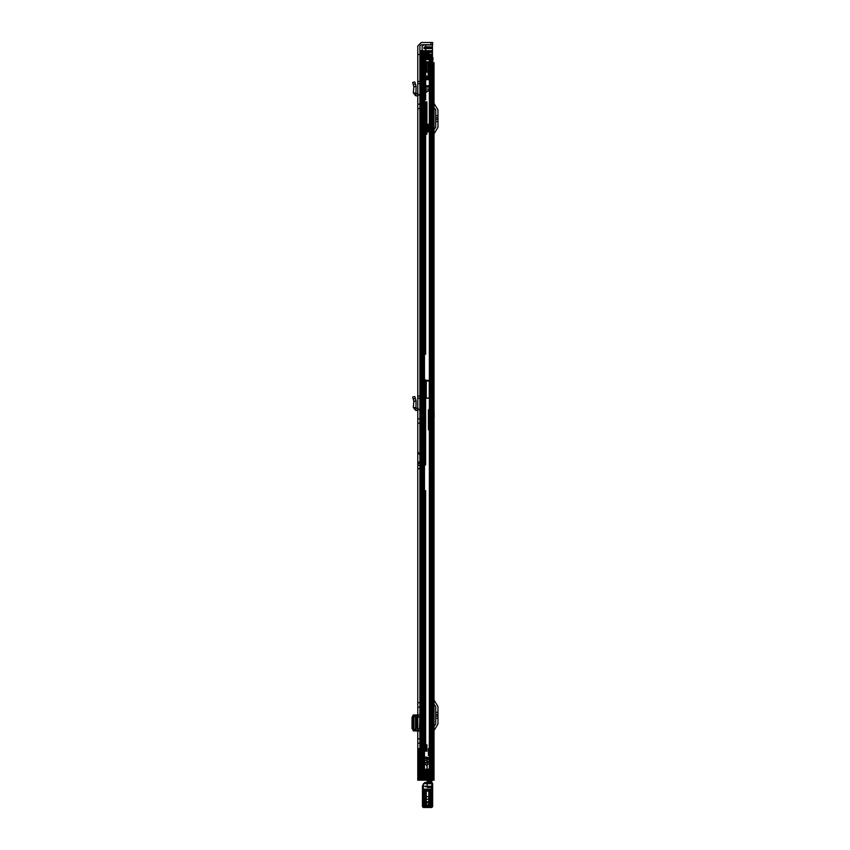 <?xml version="1.0" encoding="UTF-8"?>
<svg xmlns="http://www.w3.org/2000/svg" width="850" height="850" viewBox="0 0 850 850"><rect width="100%" height="100%" fill="white"/><g stroke="black" fill="none" stroke-linecap="round" stroke-linejoin="round"><path stroke-width="0.64" stroke-dasharray="4.25 3.19" d="M419.953 83.576L419.953 95.986L417.733 93.755L417.478 95.954L417.733 83.767M416.967 717.836L417.733 717.836L417.733 728.078L416.967 728.078M419.953 465.248L419.953 468.658L417.733 468.658L417.733 465.248M417.733 463.824L417.733 462.081M417.733 54.464L417.733 46.006L421.239 42.5L430.971 42.5M417.733 715.296L417.733 730.617M419.953 398.172L419.953 410.592L417.733 408.351L417.478 410.561L417.733 398.374M420.293 463.144L420.293 462.081M417.733 780.183L419.953 780.183L417.733 780.183M419.092 780.183L418.104 780.183M419.273 778.812L419.273 756.617M420.134 746.364L421.122 746.364M421.494 778.812L421.494 756.617M419.953 728.843L419.953 717.071M419.528 717.836L419.528 728.078M419.953 463.973L419.953 458.15M430.971 44.721L421.239 44.721L419.953 46.006L419.953 54.464M421.239 780.183L424.915 780.183L421.239 780.183M426.094 780.183L428.177 780.183M424.915 769.941L431.821 769.771M431.524 56.164L430.376 56.164L430.387 769.771L424.915 769.771L424.915 780.183M431.524 769.771L430.387 769.771L430.376 56.164L421.239 56.164L431.821 56.164M426.094 769.941L424.564 769.941L426.647 769.941L426.647 780.183M426.647 769.941L428.177 769.941M419.092 748.584L418.104 748.584M418.243 715.296L417.733 717.4M417.733 728.514L418.243 730.617M416.096 86.604L415.554 93.086L417.733 93.755M412.707 82.471L413.865 86.668L413.344 92.894L415.554 93.086M414.853 81.876L416.075 86.307M413.344 92.894L415.671 95.752L417.478 95.954M416.096 401.211L415.554 407.681L417.733 408.351M412.707 397.067L413.865 401.264L413.344 407.501L415.554 407.681M414.853 396.483L416.075 400.913M413.344 407.501L415.671 410.348L417.478 410.561M434.053 700.018L434.053 704.225L431.832 700.018L431.832 730.522L434.053 726.314L434.053 730.522L437.973 723.966L437.973 706.562L434.053 700.018M434.053 726.314L434.053 704.225L435.752 706.562L435.752 723.966L434.053 726.314M434.053 103.36L434.053 107.557L431.832 103.36L431.832 133.854L434.053 129.657L434.053 133.854L437.973 127.309L437.973 109.905L434.053 103.36M434.053 129.657L434.053 107.557L435.752 109.905L435.752 127.309L434.053 129.657M434.053 747.724L434.053 744.738L432.342 744.738L432.342 747.724L434.053 747.724M431.832 743.452L431.832 749.009L431.056 749.009L431.056 743.452L431.832 743.452M423.555 71.623L429.601 71.623M431.109 71.623L423.672 71.623M431.109 62.656L426.031 62.656L431.109 62.656M431.832 62.656L434.053 62.656L431.832 62.656M431.832 780.183L434.053 780.183L431.832 780.183M431.109 780.183L429.601 780.183M437.973 714.414L437.973 716.125M435.752 714.414L435.752 716.125M437.973 117.757L437.973 119.468M435.752 117.757L435.752 119.468M428.071 71.198L431.109 71.198L426.031 71.198L428.071 71.198L428.071 62.656M421.717 757.626L421.483 759.22L422.896 759.22L422.864 757.626M422.854 757.966L421.749 757.966M424.564 757.626L424.437 759.773L422.896 759.22M424.564 757.966L427.125 757.966L427.125 759.284L431.832 759.284L431.832 757.626M427.125 760.644L427.125 763.938L424.139 760.644L427.125 760.644L427.125 758.614L424.564 758.614M419.188 762.726L419.188 761.441L421.483 759.22M419.188 761.441L419.188 758.848M427.125 757.966L427.125 758.625M424.139 760.644L424.139 762.726M427.125 763.938L427.125 766.02M427.125 783.456L431.832 783.456L431.832 788.917L423.289 788.917L423.289 787.068L427.125 787.068L427.125 787.812L427.125 761.696M426.275 791.913L426.275 801.295M423.289 791.913L423.289 801.295L431.832 801.295L431.832 791.913M428.836 801.295L428.836 791.913M431.832 783.456L431.832 782.659L427.125 782.659M429.696 756.404L429.696 759.826L431.832 759.826L431.832 756.404M429.696 761.696L429.696 759.826M427.125 761.324L427.125 759.284M427.125 787.068L427.125 786.176M423.289 786.176L423.289 787.068M423.289 806.384L423.289 788.917M431.832 782.659L431.832 769.601L427.125 769.601M431.832 769.601L431.832 768.761L427.125 768.761M431.832 768.761L431.832 759.826M431.832 761.324L431.832 759.284M431.832 806.384L423.289 806.321M431.832 788.917L431.832 801.508L423.289 801.508M431.832 801.508L431.832 806.321M430.121 398.087L430.121 415.013M431.832 415.013L431.832 410.486L430.121 410.486M426.275 380.418L426.275 398.161L429.261 398.013M426.275 398.013L426.275 380.991M431.832 409.966L431.832 413.961M431.439 418.094L430.121 418.094L430.121 429.962L431.439 429.962L430.546 429.962L430.546 421.005M430.121 418.519L430.121 429.537M428.411 420.92L428.836 429.962L428.836 420.346M431.832 761.058L429.261 760.846L429.261 743.272M429.261 758.774L431.832 758.774L431.832 760.846M431.832 758.774L431.832 755.597L429.261 755.597M429.261 754.619L431.832 754.619L431.832 755.597M431.832 754.619L431.832 748.393M430.334 748.393L430.334 744.101L431.832 744.101L431.832 745.354M431.832 744.101L431.832 743.272M431.832 745.142L430.334 745.142L430.334 744.101M424.904 113.911L422.397 113.911M424.904 354.195L422.397 354.195M421.069 113.911L423.576 113.911M421.069 354.195L423.576 354.195M425.68 751.145L425.68 744.823L426.87 744.823L426.87 751.145L425.68 751.145M422.174 100.247L422.174 113.061M420.293 751.57L420.293 769.25L422.174 769.25L422.174 751.57M422.174 489.334L422.174 466.267M422.174 378.547L422.174 355.481M420.293 100.247L420.293 113.061M420.293 466.267L420.293 489.334M420.293 355.481L420.293 378.547M424.904 464.993L422.397 464.993M422.397 379.822L424.904 379.822M422.397 490.609L424.904 490.609M424.904 751.145L422.397 751.145M421.069 464.993L423.576 464.993M423.576 379.822L421.069 379.822M423.576 490.609L421.069 490.609M421.069 751.145L423.576 751.145M423.799 89.059L426.105 87.178L429.696 87.178L429.696 89.059L425.68 89.059M422.397 99.822L424.904 99.822M422.397 50.703L421.069 50.703M423.576 99.822L421.069 99.822M423.799 57.619L432.937 57.619L432.937 59.5L426.02 59.5L423.821 57.619L425.68 57.619M423.629 780.183L422.322 780.183M429.441 58.384L425.085 58.384L425.085 50.703L423.629 50.703M428.931 58.384L426.796 58.384L428.931 58.384M429.399 58.384L427.837 58.384M422.408 769.25L433.33 769.25L432.767 769.25L432.767 780.183L422.408 780.183M430.472 780.183L430.472 769.25L430.472 780.183L422.248 780.183L422.216 56.164M422.174 780.183L420.293 780.183L422.174 780.183L420.293 780.183L422.174 780.183L420.293 780.183L420.293 50.703L422.174 50.703L420.293 50.703L422.174 50.703L420.293 50.703L422.174 50.703L420.293 50.703L422.174 50.703L422.174 780.183L420.293 780.183L422.174 780.183M422.248 769.25L432.14 769.25L432.14 780.183L430.312 780.183M422.174 769.08L420.293 769.08L422.174 769.08M422.322 50.703L427.837 50.703M424.341 50.703L422.514 50.703L424.341 50.703L424.341 780.183L430.748 780.183L424.341 780.183M423.799 50.703L425.68 50.703L423.799 50.703M423.576 50.703L424.904 50.703M426.796 50.703L426.796 58.384L426.796 50.703M424.649 746.704L424.649 751.145M432.14 769.25L430.812 769.25L432.767 769.25L432.767 780.183L433.33 780.183L432.14 780.183M423.799 80.601L425.68 80.601M423.799 66.077L425.68 66.077M432.427 46.984L432.427 47.834M423.789 47.834L424.639 46.984M432.427 47.281L432.427 48.142M425.68 48.142L425.68 47.281M432.427 44.976L432.427 61.806M422.174 61.806L422.174 46.431L422.174 62.656L425.68 62.656L425.68 77.605M432.427 54.549L432.427 55.399L432.427 54.549M425.68 55.399L425.68 54.549L425.68 55.399M432.427 51.127L432.427 51.977M425.68 51.977L425.68 51.127M429.951 77.605L429.951 62.656L425.68 62.656L425.68 48.567L424.086 48.567M424.947 46.856L425.68 46.856L425.68 44.721L424.235 44.721M425.68 85.723L425.68 79.741L429.951 79.741L429.951 85.723L429.951 79.741L425.68 79.741L425.68 85.723L429.951 85.723L425.68 85.723M425.68 59.585L425.68 57.704L432.427 57.704L432.427 59.585L425.68 59.585M425.68 79.061L425.68 90.844M428.527 90.844L429.951 86.573L425.68 86.573M429.951 86.573L429.951 79.061M420.123 111.031L420.123 101.883L426.955 101.873L426.955 111.031M426.955 113.592L425.68 113.592L426.955 113.167L426.955 130.369M420.123 111.478L420.123 101.873L425.68 101.873L425.68 111.478M426.955 126.055L425.68 126.055L425.68 130.369M426.955 121.04L425.68 121.04L425.68 126.055M425.68 113.592L425.68 121.04M423.778 56.164L423.778 780.183M421.611 56.164L421.611 780.183L421.611 56.164M431.332 769.771L431.332 56.164M421.494 765.053L419.273 765.053M421.494 765.871L419.273 765.871M413.259 84.448L415.395 83.863M415.671 95.752L415.926 93.543M413.259 399.054L415.395 398.469M415.671 410.348L415.926 408.149M424.479 71.623L424.479 780.183M423.874 71.623L423.874 780.183M426.753 71.198L426.753 62.656M428.793 71.198L428.793 62.656M430.684 71.198L430.684 62.656M422.854 758.614L421.749 758.614M422.992 759.773L422.992 757.191M424.522 759.22L427.125 759.22M424.437 759.773L424.437 757.191M431.832 787.695L427.125 787.695M427.125 787.812L431.832 787.812M431.832 787.366L427.125 787.366M423.289 783.785L423.289 786.059L431.832 786.059M431.832 807.426L423.289 807.426M423.289 801.933L431.832 801.933M423.289 788.981L431.832 788.981M431.63 399.086L430.121 399.086M430.121 398.703L431.513 398.703M429.261 747.416L430.334 747.416M422.939 50.703L422.939 780.183L422.939 50.703M423.002 50.703L423.002 780.183M430.812 769.25L430.812 780.183M420.293 110.638L422.174 110.638M420.293 110.032L422.174 110.032M420.293 109.246L422.174 109.246M420.293 108.641L422.174 108.641M422.174 51.308L432.427 51.308M432.427 51.903L422.174 51.903"/><path stroke-width="1.27" d="M417.733 418.784L417.733 423.226L417.733 418.784L419.953 418.784L419.953 423.226L419.953 418.784M417.733 423.226L419.953 423.226M417.733 104.178L417.733 108.619L417.733 104.178L419.953 104.178L419.953 108.619L419.953 104.178M417.733 702.716L417.733 707.157L417.733 702.716L419.953 702.716L419.953 707.157L419.953 702.716M417.733 738.756L417.733 743.197L417.733 738.756L419.953 738.756L419.953 743.197L419.953 738.756M417.733 83.767L419.953 83.576L419.953 81.43L419.953 83.576L417.733 83.767L417.733 81.621L417.733 93.755L415.926 93.543L416.075 86.307L413.865 86.668L416.075 86.307L414.853 81.876L412.707 82.471L414.853 81.876M415.554 93.086L413.344 92.894L415.671 95.752L417.733 95.986L417.733 93.755L419.953 95.986L419.953 83.576M417.733 728.078L417.733 717.836L416.967 717.836L416.967 728.078L417.733 728.078M417.733 465.248L417.733 468.658L419.953 468.658L419.953 469.274L419.953 463.973L419.953 465.248L417.733 465.248L419.953 465.248M420.293 463.144L420.293 458.15L420.293 462.081L417.733 462.081L417.733 451.573L417.733 463.824L420.293 463.144L417.733 463.824M417.733 780.183L417.733 748.584L417.733 780.183L418.104 748.584L419.273 748.584L418.625 778.483L421.016 778.483L420.336 780.183L417.733 780.183L428.368 780.183L424.915 780.183L428.368 780.183L428.177 769.941L428.368 780.183L428.368 769.941L424.915 769.941L426.147 769.941L426.147 780.183L417.733 780.183L417.733 54.464L417.733 780.183M430.971 42.5L421.239 42.5L417.733 46.006L417.733 54.464L419.953 54.464L419.953 46.006L421.239 44.721L432.682 44.721L430.971 44.721L430.971 42.5L432.682 42.5L430.971 42.5L430.971 44.721M417.733 730.947L417.605 714.967L417.605 730.947L419.953 730.947L419.953 714.967L419.953 717.071L418.243 717.071L418.243 714.967L419.953 714.967L415.544 714.999L415.554 730.904L416.075 715.148L413.323 714.999L417.35 714.967L417.733 730.947M417.733 398.374L419.953 398.172L419.953 396.036L419.953 398.172L417.733 398.374L417.733 396.228L417.733 408.351L415.926 408.149L416.075 400.913L413.865 401.264L416.075 400.913L414.853 396.483L412.707 397.067L414.853 396.483M415.554 407.681L413.344 407.501L415.671 410.348L417.733 410.592L417.733 408.351L419.953 410.592L419.953 398.172M417.733 108.619L419.953 108.619M417.733 707.157L419.953 707.157M417.733 743.197L419.953 743.197M420.293 458.15L420.293 455.844L420.293 458.15M421.122 780.183L421.122 746.364L421.494 754.077L419.273 754.046L419.273 756.617L421.494 756.617L421.494 746.364L421.494 780.183L421.494 778.812L419.273 778.812L419.273 780.183L419.092 748.584L419.092 780.183L421.494 780.183L419.953 780.183L420.134 746.364L420.134 780.183M421.494 754.046L419.273 754.088M419.273 763.884L419.273 762.588L419.273 763.884L421.494 763.884L421.494 762.588L421.494 763.884L419.273 763.884M421.122 755.448L421.016 778.483M417.956 780.183L418.625 778.483M419.953 728.843L419.953 730.947L418.243 730.947L418.243 728.843L419.953 728.843M419.953 717.836L419.528 728.078L419.953 717.836M421.419 458.15L421.419 463.452L421.419 453.411L421.419 458.15L419.953 458.15L419.953 450.957L419.953 463.973L422.514 463.069L422.514 457.374L422.514 463.069L419.953 463.973M419.953 56.164L419.953 780.183L421.239 780.183L419.953 780.183L419.953 54.464L419.953 56.164L432.108 56.164L419.953 56.164M426.647 769.941L424.564 769.941L426.094 769.941L426.094 780.183L426.147 769.941L424.915 769.941L428.368 769.941L426.647 769.941L426.647 780.183M431.821 769.771L431.821 56.164L431.821 769.771L424.915 769.771L424.915 780.183L424.915 769.771L430.387 769.771L430.387 56.164L430.376 769.771L432.108 769.771L431.524 769.771L431.524 56.164L431.524 769.771M431.821 56.164L432.108 769.771L432.108 56.164L431.524 56.164M432.682 44.721L432.682 42.5L432.682 44.721M424.915 769.941L424.915 780.183M424.564 769.941L424.564 780.183L424.564 769.941M418.104 748.584L418.104 780.141M421.122 746.364L420.134 746.364M421.494 763.024L419.273 763.024L421.494 763.013M413.865 715.137L416.107 715.169L413.366 715.009L413.323 730.915L417.605 730.947L415.544 730.915L415.544 714.999M415.055 715.286L415.873 715.211L415.873 730.702L415.055 730.628L413.939 728.535L413.939 717.368L415.055 715.286L413.865 715.222L413.865 730.692L416.107 730.745L413.865 730.777L412.027 728.535L412.027 717.368L413.142 715.286M413.865 730.777L415.554 730.904M419.953 81.43L417.733 81.621L419.953 81.43M413.344 92.894L413.865 86.668L412.707 82.471M416.096 86.604L413.865 86.668L416.075 86.307M419.953 396.036L417.733 396.228L419.953 396.036M413.344 407.501L413.865 401.264L412.707 397.067M416.096 401.211L413.865 401.264L416.075 400.913M434.053 415.013L434.053 412.792L434.053 415.013M430.121 419.284L431.832 419.284L431.832 412.792L431.832 417.233L431.832 415.013L430.121 415.013L430.121 419.284L430.121 398.023L431.63 399.086L431.832 410.486L430.121 410.486M434.053 751.995L434.053 749.774L434.053 751.995M431.832 751.995L431.832 749.774L431.832 751.995M434.053 773.351L434.053 771.131L434.053 773.351M431.832 773.351L431.832 771.131L431.832 773.351M428.793 62.656L428.071 62.656L428.071 71.198L428.793 71.198L428.793 62.656L431.109 62.656L431.109 71.623L429.601 71.623L429.601 780.183L434.053 780.183L434.053 62.656L431.109 62.656L431.832 62.656L431.109 62.656L431.109 71.623L426.753 71.198L426.753 62.656L434.053 62.656L434.053 780.183L423.151 780.183L423.151 71.623L423.555 780.183M434.053 726.314L434.053 700.018L437.973 706.562L437.973 723.966L434.053 730.522L434.053 726.314L435.752 723.966L435.752 706.562L432.831 702.769L431.832 700.018L431.832 730.522L434.053 726.314M434.053 129.657L434.053 103.36L437.973 109.905L437.973 127.309L434.053 133.854L434.053 129.657L435.752 127.309L435.752 109.905L432.831 106.101L431.832 103.36L431.832 133.854L434.053 129.657M434.053 744.738L434.053 747.724L432.342 747.724L432.342 744.738L434.053 744.738M431.832 62.656L431.832 780.183L431.109 780.183L431.832 780.183L431.832 62.656M431.832 749.009L431.832 743.452L431.056 743.452L431.056 749.009L431.832 749.009M428.793 71.198L431.109 71.198L431.109 780.183L423.151 780.183L423.672 71.623L431.109 71.623L431.109 780.183M431.109 71.623L423.555 71.623M423.672 71.623L423.672 780.183M426.753 62.656L428.071 62.656M437.973 714.414L437.973 712.279L437.973 714.414L435.752 714.414L435.752 712.279L435.752 718.261L435.752 716.125L437.973 716.125L437.973 714.414L435.752 714.414M437.973 716.125L437.973 718.261L437.973 716.125L435.752 716.125M437.973 117.757L437.973 115.621L437.973 117.757L435.752 117.757L435.752 115.621L435.752 121.603L435.752 119.468L437.973 119.468L437.973 117.757L435.752 117.757M437.973 119.468L437.973 121.603L437.973 119.468L435.752 119.468M426.753 71.198L426.031 71.198L426.031 62.656L426.031 71.198L428.071 71.198M431.832 770.748L431.832 775.954L431.832 770.748L428.411 770.748L428.411 775.954L428.411 770.748L427.125 770.578L427.125 776.135L427.125 770.578M427.125 758.731L431.832 758.731L431.832 757.626L427.125 757.626L427.125 779.45L431.832 779.45L431.832 780.247L427.125 780.236L427.125 786.516L423.289 786.176L423.289 789.831L431.832 789.831L423.289 789.82L423.289 802.782L431.832 802.782L431.832 804.844L423.289 804.844L423.289 802.782M429.696 755.82L429.696 756.404L431.832 756.404L431.832 755.767L429.696 755.82L431.832 756.139L431.832 756.851L429.696 756.851L429.696 761.834L427.125 761.834L427.125 764.161L427.125 762.726L424.139 762.726L427.125 766.02L427.125 762.726M426.275 803.771L423.289 803.771L423.289 801.295L423.289 807.5L423.289 786.282L422.439 786.229L422.429 806.65L422.45 785.719L423.289 786.059L423.289 801.295L426.275 801.295L426.275 803.76L426.275 789.533L428.836 789.533L428.836 803.771L428.836 801.295L432.682 801.454L432.682 806.65L432.682 783.424L432.682 801.454M428.836 789.533L428.836 791.913L431.832 791.913L431.832 789.246L431.832 803.771L431.832 788.981L432.682 788.843M420.314 757.648L427.125 757.648L420.314 757.648L419.188 759.061L427.125 759.061L427.125 757.648M419.188 762.471L427.125 762.471L427.125 760.686L419.188 760.686L419.188 762.811L424.139 762.726M427.125 762.471L427.125 761.324L431.832 761.324L431.832 764.161L431.832 762.407L427.125 762.407M419.188 760.686L419.188 759.061M427.125 760.686L427.125 759.061M423.289 803.76L423.289 791.722L426.275 791.722M426.275 789.533L426.275 791.913L423.289 791.913L423.289 789.246L423.289 791.722M428.836 789.629L426.275 789.629M429.696 761.834L431.832 761.706L431.832 762.407M427.125 761.834L429.696 761.696M429.696 756.139L429.696 756.851M431.832 756.851L431.832 757.849L429.696 757.849M431.832 758.731L431.832 779.45M427.125 779.45L427.125 780.247L431.832 780.236L431.832 781.49L427.125 781.49M423.289 791.116L431.832 791.116L431.832 786.516L427.125 786.516M431.832 805.152L431.832 806.384L423.289 806.384L423.289 805.152L431.832 804.844M431.832 757.849L431.832 759.039L429.696 759.039M431.832 759.039L431.832 761.706M431.832 781.49L431.832 786.516M431.832 791.116L431.832 796.62L423.289 796.62M431.832 796.62L431.832 802.782M431.832 806.384L423.289 806.384M431.885 791.732L431.885 803.441L431.885 789.576L431.885 791.732L432.682 791.69L432.682 801.327L432.682 791.69M432.682 801.082L430.748 801.136L430.748 790.032L430.748 802.984L430.748 801.136L429.951 801.221L429.951 791.796L429.951 801.178M423.226 791.892L423.226 803.441L423.226 789.576L423.226 791.892L422.429 791.69L422.429 801.327L422.429 791.934M424.362 801.274L424.362 790.032L424.362 802.984L424.362 801.274L425.17 801.221L425.17 791.796L425.17 801.221M425.414 782.85L431.832 782.574L432.682 783.424L431.832 782.574L425.414 782.85L423.863 783.742L432.682 783.711L431.832 782.85L431.832 786.282L432.682 786.218M431.832 788.981L431.832 783.604L432.682 783.424M431.832 807.426L431.832 801.933L431.832 807.5L423.289 807.5L422.429 806.65L423.289 807.5L431.832 807.5L432.682 806.565M422.429 790.574L432.682 790.574M423.289 801.295L422.429 801.454M422.45 785.719L424.83 782.574L431.832 782.574L431.832 783.604L423.428 783.604M422.429 799.149L431.832 799.181L431.832 786.282L423.289 786.282L423.289 784.348L422.439 786.229M423.289 784.348L423.863 783.742M427.391 769.505L427.391 777.197L427.391 769.505L426.36 769.505L426.36 777.197L426.36 769.505M427.391 777.197L426.36 777.197M431.832 771.131L434.053 771.131L434.053 775.572L434.053 771.131L427.391 771.131L427.391 775.572L427.391 771.131M431.832 775.572L427.391 775.572M430.121 417.148L430.121 412.877L430.121 417.148L431.832 417.148L431.832 412.877L431.832 417.148M430.121 412.877L431.832 412.877M430.121 398.023L429.261 398.013L430.121 398.236L430.121 379.993L430.121 398.236L426.275 398.161L430.121 398.236M431.832 410.486L431.832 419.284M430.121 415.013L431.832 415.013M431.832 410.391L431.832 379.993L429.261 380.991L426.275 380.991L426.275 380.418L429.261 380.418L426.275 380.418L426.275 380.991L429.261 380.991L431.832 380.226L431.832 410.391L431.63 399.086L430.121 398.087M429.261 380.418L430.121 380.226L429.261 380.418L429.261 398.161L429.261 380.418M429.261 398.013L429.261 380.991L429.261 398.013L426.275 398.161L426.275 380.418M426.275 398.013L426.275 380.991M430.121 418.434L430.121 411.602L430.121 418.434L429.261 418.434L429.261 411.602L429.261 418.434M430.121 411.602L429.261 411.602M434.138 417.233L434.138 412.792L434.138 417.233L430.121 417.233L430.121 412.792L430.121 417.233M434.138 412.792L430.121 412.792M431.832 421.473L431.832 429.537L431.832 421.473L430.546 421.706L430.546 421.005L431.832 420.612L431.832 429.537L431.832 409.891L428.411 409.891L428.411 429.537L428.411 418.519L428.411 429.537L430.121 429.962L428.411 429.537L430.121 429.962L430.121 409.466L428.836 409.466L431.396 409.466L430.121 409.466L430.121 429.962L428.836 429.537L428.836 409.891L429.696 409.891L429.696 429.537M430.546 422.28L428.836 422.28L428.836 420.346L428.411 420.92L428.411 409.891L428.836 413.961L431.832 413.961L431.832 420.612M431.439 409.466L431.832 429.537L430.121 429.962M431.439 421.674L431.439 429.962L430.546 429.962L430.546 421.706M428.411 421.791L428.836 429.962L428.836 418.094L430.121 418.094L428.411 418.519L431.779 418.328L431.439 429.962L431.439 420.952M431.779 418.328L428.411 418.519L428.836 422.28M430.121 409.466L429.696 409.891M428.836 409.466L428.411 409.891L428.836 409.466M431.184 746.374L431.832 747.012L431.184 747.649L430.546 747.012L431.184 746.374L431.832 747.012L431.184 747.649L430.546 747.012L431.184 746.374M431.184 424.596L431.832 423.948L431.184 423.311L430.546 423.948L431.184 424.596L431.832 423.948L431.184 423.311L430.546 423.948L431.184 424.596M430.546 747.012L430.546 742.741L431.832 742.741L430.546 742.741L430.546 428.219L431.832 428.219L430.546 428.219L430.546 423.948M431.832 747.012L431.832 423.948M429.261 753.865L429.261 750.082L429.261 753.865M431.832 753.865L431.832 750.082L431.832 753.865M431.832 749.509L430.334 749.509L430.334 742.039L430.334 743.081L431.832 743.081L431.832 741.986L431.832 743.272L429.261 743.272L429.261 749.509L430.334 749.509L430.334 747.617L431.832 747.617L431.832 748.393L430.334 748.393L430.334 747.617L431.832 747.617L431.832 761.058L429.261 761.058L429.261 755.342L431.832 755.342M429.261 749.509L429.261 755.342M431.832 743.081L431.832 744.738L430.334 744.738L430.334 745.376L431.832 745.376L431.832 744.738M430.334 743.081L430.334 744.738M429.261 748.584L429.261 755.416L429.261 748.584L428.411 748.584L428.411 755.416L428.411 748.584M429.261 755.416L428.411 755.416M431.832 749.774L434.053 749.774L434.053 754.216L434.053 749.774L429.261 749.774L429.261 754.216L429.261 749.774M431.832 754.216L429.261 754.216M425.68 128.01L425.68 126.257L425.68 128.01M423.799 128.01L423.799 126.257L423.799 128.01M425.68 113.911L425.68 354.195L424.904 354.195L425.68 354.195L425.68 113.911L424.904 113.911L425.68 113.911M421.069 113.911L423.576 113.911L423.799 354.195L423.799 113.911L423.799 354.195L420.293 354.195L421.069 354.195L421.069 113.911L420.293 113.911L420.293 355.481L420.293 354.195L422.397 354.195L422.174 780.183L422.174 769.25L420.293 769.25L420.293 751.145L422.397 751.145L420.293 751.145L421.069 751.145L420.293 751.145L420.293 464.993L420.293 466.267L422.174 466.267L422.397 464.993L420.293 464.993L422.174 464.993L422.174 378.547L420.293 378.547L420.293 355.481L422.174 355.481L422.174 354.195L420.293 354.195L420.293 113.911L421.069 113.911L421.069 354.195M420.293 100.247L420.293 113.911L420.293 113.061L422.174 113.061L422.174 354.195L422.397 113.911L422.174 99.822L420.293 100.247L422.174 100.247M422.397 113.911L424.904 113.911L424.904 354.195L422.397 354.195L422.397 113.911L422.397 354.195M425.68 379.822L425.68 464.993L424.904 464.993L425.68 464.993L425.68 379.822L424.904 379.822L425.68 379.822M425.68 744.823L425.68 751.145L424.904 751.145L425.68 751.145L425.68 490.609L425.68 751.145L426.87 751.145L426.87 744.823L425.68 744.823M423.576 379.822L423.799 464.993L421.069 464.993L421.069 379.822L423.799 379.822L423.576 464.993M423.799 751.145L423.799 745.854L423.799 751.145L421.069 751.145L421.069 490.609L423.799 490.609L423.799 751.145L424.649 751.145L423.799 751.145L423.799 490.609L423.799 751.145M427.837 50.703L427.837 58.384L429.399 58.384L429.399 780.183L432.767 780.183L422.174 780.183L422.322 50.703L426.796 50.703L420.293 50.703L422.514 50.703L422.174 780.183L422.322 50.703L420.293 50.703L427.646 50.703L425.085 50.703L425.085 58.384L430.886 58.384L427.837 58.384L427.837 50.703L428.931 50.703L422.174 50.703L422.174 780.183L420.293 780.183L420.293 769.25L420.293 780.183L430.886 780.183L420.293 780.183L423.629 780.183L420.293 780.183L422.248 780.183L420.293 780.183L420.293 50.703L420.293 99.822L423.799 99.822L423.576 50.703L423.799 99.822L423.799 89.059L425.68 89.059L425.68 99.822L424.904 99.822L425.68 99.822L425.68 89.059L429.696 89.059L429.696 87.178L426.105 87.178L423.842 89.059L425.68 89.059L425.68 80.601L425.68 89.059M420.293 379.822L420.293 464.993L420.293 379.822L422.397 379.822L420.293 379.822M422.174 490.609L422.174 751.145L420.293 751.145L420.293 490.609L422.174 490.609L422.174 489.334L420.293 489.334L420.293 490.609L422.174 490.609M427.837 58.384L432.767 58.384L429.399 58.384L432.767 58.384L429.441 58.384L429.441 780.183L432.767 780.183L423.629 780.183L423.629 50.703L420.293 50.703L420.293 99.822L422.397 99.822L420.293 99.822L421.069 99.822L421.069 50.703L423.576 50.703L423.576 99.822M420.293 50.703L420.293 780.183L420.293 50.703M424.904 490.609L422.397 490.609L422.397 751.145L424.904 751.145L424.904 490.609L424.904 751.145M422.397 464.993L424.904 464.993L424.904 379.822L422.397 379.822L422.397 464.993L422.397 379.822M423.576 50.703L423.799 57.619L426.02 59.5L432.937 59.5L432.937 57.619L425.68 57.619L425.68 50.703L432.427 50.703L424.904 50.703L425.68 50.703L425.68 66.077L425.68 57.619L423.799 57.619L423.799 89.059M425.68 66.077L425.68 80.601L425.68 66.077L423.799 66.077M422.397 50.703L424.904 50.703L424.904 99.822L422.397 99.822L422.397 50.703L422.397 99.822M423.799 57.619L425.68 57.619M430.812 769.25L433.33 769.25L432.767 769.25L432.767 780.183L433.33 780.183L433.33 769.25L433.33 780.183L432.767 780.183L432.767 58.384L432.767 780.183L432.767 58.384L432.767 780.183L422.248 780.183L422.248 769.25L432.767 769.25L432.767 780.183L430.812 780.183L430.812 769.25L430.472 780.183L422.174 780.183L422.408 769.25L430.472 769.25M420.293 769.25L421.579 769.25L420.293 769.25M422.174 769.08L420.293 769.08L422.174 769.08M428.931 50.703L428.071 50.703L428.931 50.703L428.931 58.384L426.796 58.384L426.796 50.703L426.796 58.384L428.931 58.384L428.071 58.384L428.931 58.384L428.931 50.703M427.646 50.703L427.646 58.384L425.085 58.384L425.085 50.703L425.085 58.384L427.646 58.384L427.646 50.703L428.071 58.384L428.071 50.703M422.174 50.703L422.174 780.183L422.174 50.703M430.886 58.384L430.886 780.183L430.886 58.384M424.649 746.704L424.649 751.145L424.649 746.704L423.799 745.854L424.649 746.704L424.649 751.145M422.408 769.25L422.408 780.183M422.248 769.25L421.579 769.25L422.248 769.25L422.248 780.183L422.216 56.164M423.799 80.601L425.68 80.601M420.293 113.911L422.174 113.911L420.293 113.911M425.68 72.186L425.68 76.203L425.68 72.186L428.241 72.186L428.241 76.203L428.241 72.186M425.68 76.203L428.241 76.203M428.241 70.773L428.241 77.605L428.241 70.773L429.951 70.773L429.951 77.605L429.951 70.773M428.241 77.605L429.951 77.605L429.951 86.573L425.68 86.573L425.68 78.03L425.68 79.061L429.951 79.061L429.951 78.03L425.68 78.03L429.951 78.03L425.68 78.03L429.951 78.03L425.68 77.605L425.68 62.656L429.951 62.656L429.951 77.605L425.68 77.605M432.427 48.142L432.427 46.856L425.68 47.281L425.68 48.567L432.427 48.567L432.427 46.856L424.947 46.856L423.789 47.834L424.086 48.567L432.427 48.567L425.68 48.142M432.427 51.903L432.427 44.721L423.629 44.976L422.174 46.431L422.174 62.656L432.427 62.656L432.427 61.806L432.427 62.656L422.174 62.656L422.174 61.806L432.427 61.806L432.427 51.903L422.174 51.903M432.427 55.399L432.427 54.113L425.68 54.113L432.427 54.113L425.68 54.549L425.68 55.824L432.427 55.824L432.427 54.549L425.68 54.549L425.68 55.824L432.427 55.399M432.427 51.977L432.427 50.703L425.68 51.127L425.68 52.413L432.427 52.413L425.68 51.977M425.68 47.281L432.427 47.281M424.235 44.721L432.427 44.721L424.235 44.721L425.68 44.721L425.68 46.856L424.947 46.856M432.427 48.567L424.086 48.567L423.789 47.834L432.427 47.834L432.427 48.567M424.086 48.567L425.68 48.567L425.68 62.656L422.174 62.656L422.174 46.431L423.629 44.976L432.427 44.976M425.68 54.549L432.427 54.113L425.68 54.549M425.68 79.741L425.68 85.723L429.951 85.723L429.951 79.741L429.951 85.723L425.68 85.723L425.68 79.741L429.951 79.741L425.68 79.741M425.68 57.704L425.68 59.585L432.427 59.585L432.427 57.704L425.68 57.704M425.68 90.844L428.527 90.844L425.68 92.554L428.527 90.844L425.68 90.844L425.68 92.554L425.68 86.573M428.527 90.844L429.951 86.573M420.123 111.839L425.68 111.839L425.68 113.167L426.955 113.167L426.955 111.456L420.123 111.839L420.123 102.478L425.68 102.478L425.68 111.839M425.68 125.311L425.68 130.698L425.68 125.311L426.955 125.311L426.955 130.698L426.955 125.311M425.68 130.698L426.955 130.698M426.955 130.178L425.68 130.178L425.68 134.215L425.68 130.369L426.955 130.369L426.955 134.215L426.955 112.965L425.68 112.965L425.68 111.478L420.123 111.456L426.955 111.456L420.123 111.456L426.955 111.254L426.955 101.873L420.123 101.873L426.955 101.873L425.68 101.873L425.68 102.478M426.955 120.828L425.68 120.828L425.68 112.965L426.955 112.965L426.955 111.254L420.123 111.254L420.123 102.287L426.955 102.287M426.955 125.853L425.68 125.853L425.68 120.828M425.68 130.178L425.68 125.853M426.87 131.846L426.87 124.164L426.87 131.846L428.241 131.846L428.241 124.164L428.241 131.846M426.87 124.164L428.241 124.164M425.68 129.752L423.799 129.752L423.799 126.257L423.799 129.752L426.87 129.752L426.87 126.257L426.87 129.752M425.68 126.257L426.87 126.257M419.092 754.46L419.092 748.584M421.419 453.475L422.514 457.374M419.953 462.081L421.419 462.081M419.953 54.464L417.733 54.464M423.778 56.164L423.778 780.183M421.611 56.164L421.611 780.183L421.611 56.164M421.239 56.164L421.239 780.183L421.239 56.164M431.332 56.164L431.332 769.771M426.094 769.941L426.094 780.183M428.177 769.941L428.177 780.183M421.016 756.617L418.625 756.617M421.494 763.683L419.273 763.683M421.494 762.694L419.273 762.694M415.671 714.977L415.926 730.936L415.671 714.977M412.027 717.379L413.939 717.379M412.027 728.535L413.939 728.535M413.142 730.628L415.055 730.628M417.478 95.954L417.733 93.755M415.671 95.752L415.926 93.543M413.259 84.448L415.395 83.863M417.478 410.561L417.733 408.351M415.671 410.348L415.926 408.149M413.259 399.054L415.395 398.469M424.479 71.623L424.479 780.183M429.601 71.623L429.601 780.183M423.874 780.183L423.874 71.623M430.684 71.198L430.684 62.656M423.289 801.114L426.275 801.114M431.832 759.326L427.125 759.326M428.836 801.114L431.832 801.114M431.832 791.722L428.836 791.722M422.429 801.082L425.17 801.178M431.832 786.059L432.682 785.634M432.682 799.149L431.832 799.181L431.832 801.933L432.682 802.177M422.429 802.591L423.289 801.933L431.832 801.933L431.832 801.295M422.429 805.162L432.682 805.162M422.429 804.854L432.682 804.854M431.832 801.933L432.682 802.591M423.289 807.426L422.429 806.565M423.289 801.933L422.429 802.177M423.289 788.981L422.429 788.843M431.885 801.284L432.682 801.327M431.885 791.892L432.682 791.934M429.951 801.221L430.748 801.274M430.748 791.754L429.951 791.796M429.951 791.839L430.748 791.881M425.17 791.796L424.362 791.754M424.362 791.881L425.17 791.839M422.429 801.327L423.226 801.284M423.226 791.732L422.429 791.69M430.121 399.086L431.63 399.086M430.121 398.703L431.513 398.703M428.411 413.886L428.836 420.346M429.261 744.547L430.334 744.547M429.261 742.039L431.832 742.039M430.334 743.506L429.261 743.506M424.904 113.911L424.904 354.195M423.576 113.911L423.576 354.195M422.397 490.609L422.397 751.145M424.904 379.822L424.904 464.993M421.069 379.822L421.069 464.993M421.069 490.609L421.069 751.145M423.576 490.609L423.576 751.145M424.904 50.703L424.904 99.822M421.069 50.703L421.069 99.822M429.441 58.384L429.441 780.183M423.629 50.703L423.629 780.183M430.312 780.183L430.312 769.25M424.341 50.703L424.341 780.183M422.939 50.703L422.939 780.183L422.939 50.703M422.514 50.703L422.514 780.183L422.514 50.703M429.399 58.384L429.399 780.183M430.748 58.384L430.748 780.183L430.748 58.384M422.322 50.703L422.322 780.183M423.002 50.703L423.002 780.183M422.174 751.57L420.293 751.57M432.14 780.183L432.14 769.25M422.174 355.481L420.293 355.481M420.293 378.547L422.174 378.547M420.293 489.334L422.174 489.334M422.174 466.267L420.293 466.267M420.293 110.032L422.174 110.032M420.293 110.638L422.174 110.638M420.293 113.061L422.174 113.061M420.293 108.641L422.174 108.641M420.293 109.246L422.174 109.246M424.639 46.984L432.427 46.984M432.427 47.834L423.789 47.834M432.427 51.308L422.174 51.308M432.427 61.806L422.174 61.806M425.68 51.127L432.427 51.127M429.951 79.061L425.68 79.061M425.68 101.873L426.955 101.873M426.955 110.829L420.123 110.829M425.68 113.39L426.955 113.39M420.293 455.844L417.733 451.573M419.953 450.957L421.419 453.411M420.325 468.658L419.953 469.274M421.494 762.588L419.273 762.588M422.514 463.069L420.293 463.069M416.107 715.169L416.107 730.745M413.323 730.915L413.323 714.999M431.832 412.792L434.053 412.792M423.151 71.623L423.151 780.183L423.151 71.623M437.973 712.279L435.752 712.279M437.973 718.261L435.752 718.261M437.973 115.621L435.752 115.621M437.973 121.603L435.752 121.603M431.832 417.233L434.053 417.233M429.696 755.767L431.832 755.767M431.832 803.771L428.836 803.771M421.217 757.116L422.939 757.116M424.479 757.116L427.125 757.116M419.188 762.811L427.125 762.811M431.832 775.954L427.125 776.135M431.832 789.246L423.289 789.246M427.125 764.161L431.832 764.161M429.951 791.222L432.682 788.386M425.17 801.794L422.429 804.631M422.429 788.386L425.17 791.222M429.951 801.794L432.682 804.631M430.121 379.993L431.832 379.993M431.832 750.082L429.261 750.082M431.832 753.918L429.261 753.918M429.261 741.986L431.832 741.986M430.334 745.376L431.832 745.376M425.68 134.215L426.955 134.215"/></g></svg>
